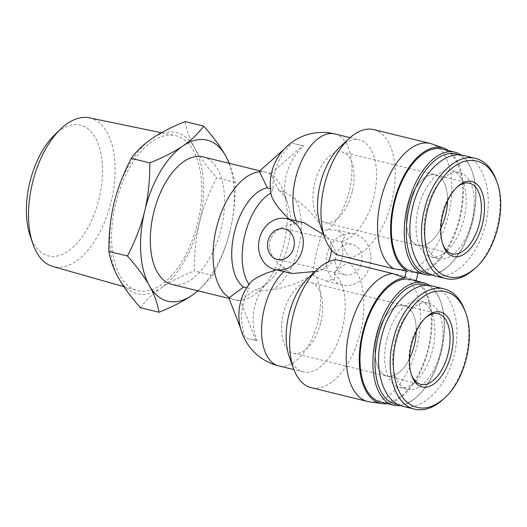 <?xml version="1.0" encoding="UTF-8"?>
<svg xmlns="http://www.w3.org/2000/svg" width="527" height="527" viewBox="0 0 527 527"><rect width="100%" height="100%" fill="white"/><g stroke="black" fill="none" stroke-linecap="round" stroke-linejoin="round"><path stroke-width="0.4" stroke-dasharray="2.63 1.98" d="M89.254 117.824A76.54 40.441 -76.2 0 1 89.676 117.916A76.54 40.441 -76.2 0 1 110.993 202.361A76.54 40.441 -76.2 0 1 52.838 266.491M29.973 235.233A67.318 35.566 103.8 0 0 91.546 220.563A67.318 35.566 103.8 0 0 80.144 125.083A67.318 35.566 103.8 0 0 54.531 134.971M175.3 135.604A79.735 42.127 -76.2 0 1 197.506 223.567A79.735 42.127 -76.2 0 1 136.934 290.37A79.735 42.127 -76.2 0 1 115.769 203.112A79.735 42.127 -76.2 0 1 174.865 135.511A79.735 42.127 -76.2 0 1 175.3 135.604M229.423 163.37L235.226 182.355C235.358 199.845 233.672 215.853 230.154 230.391A82.904 43.807 103.8 0 0 229.047 163.284M197.816 290.785A82.904 43.807 103.8 0 0 230.154 230.391C226.689 244.936 220.932 259.949 212.875 275.43L198.099 290.851M140.445 307.709C145.9 300.186 152.843 293.552 161.288 287.808A82.904 43.807 -76.2 0 1 118.568 278.085A82.904 43.807 -76.2 0 1 113.97 203.415A82.904 43.807 -76.2 0 1 152.086 138.463A82.904 43.807 -76.2 0 1 194.806 148.186C189.858 139.391 186.637 130.512 185.142 121.553M161.288 287.808C169.681 282.05 180.702 276.411 194.338 270.891C194.2 253.401 195.892 237.387 199.404 222.855A82.904 43.807 -76.2 0 1 161.288 287.808M199.404 222.855C202.875 208.31 208.633 193.297 216.683 177.81C207.006 166.842 199.713 156.967 194.806 148.186A82.904 43.807 -76.2 0 1 199.404 222.855M212.875 275.43L194.338 270.891M235.226 182.355L216.683 177.81M320.897 322.142A36.363 19.216 103.8 0 0 310.811 282.558A36.363 19.216 103.8 0 0 283.5 313.308A36.363 19.216 103.8 0 0 293.513 353.195A36.363 19.216 103.8 0 0 320.897 322.142M409.532 358.61A36.363 19.216 -76.2 0 1 387.002 376.094A36.363 19.216 -76.2 0 1 376.989 336.206A36.363 19.216 -76.2 0 1 404.301 305.462A36.363 19.216 -76.2 0 1 416.205 331.371A36.363 19.216 103.8 0 0 404.301 305.462A36.363 19.216 103.8 0 0 376.917 336.516A36.363 19.216 103.8 0 0 387.002 376.094A36.363 19.216 103.8 0 0 409.532 358.61M352.24 191.597A36.363 19.216 -76.2 0 1 324.856 222.651A36.363 19.216 -76.2 0 1 314.843 182.764A36.363 19.216 -76.2 0 1 342.155 152.02A36.363 19.216 -76.2 0 1 352.24 191.597M440.875 228.072A36.363 19.216 -76.2 0 1 418.339 245.549A36.363 19.216 -76.2 0 1 408.333 205.662A36.363 19.216 -76.2 0 1 435.645 174.918A36.363 19.216 -76.2 0 1 447.548 200.833A36.363 19.216 103.8 0 0 435.645 174.918A36.363 19.216 103.8 0 0 408.26 205.971A36.363 19.216 103.8 0 0 418.339 245.549A36.363 19.216 103.8 0 0 440.875 228.072M344.921 274.778A15.665 13.3 -77.2 0 0 345.099 274.824A15.665 13.3 -77.2 0 0 361.542 262.499A15.665 13.3 -77.2 0 0 352.056 244.278A15.665 13.3 -77.2 0 0 335.633 256.491A15.665 13.3 -77.2 0 0 344.921 274.778M284.534 191.848A51 43.293 102.8 0 1 303.855 145.979L302.557 145.656L271.26 173.528L271.036 174.457L278.915 190.471L284.534 191.848L294.369 198.238A52.213 27.588 -76.2 0 1 298.605 247.427A52.213 27.588 -76.2 0 1 272.413 289.692A33.873 9.367 165.3 0 0 312.274 274.093L316.444 276.952L325.607 281.095L334.731 279.178L334.283 273.618L334.981 271.715L347.629 262.327L404.216 276.188L416.205 280.489M303.855 145.979L292.327 143.357A51 43.293 -77.2 0 0 273.006 189.226L270.371 188.58M302.557 145.656L292.327 143.357M283.954 149.332L291.023 143.034M259.508 171.835A65.638 34.683 -76.2 0 1 265.496 172.21L259.732 170.9M271.26 173.528L265.496 172.21A65.638 34.683 -76.2 0 1 265.792 172.283A65.638 34.683 -76.2 0 1 271.036 174.457A65.638 34.683 -76.2 0 1 283.361 191.268A65.638 34.683 -76.2 0 1 258.922 291.069A65.638 34.683 -76.2 0 1 240.846 300.232A65.638 34.683 -76.2 0 1 234.858 299.856A65.638 34.683 -76.2 0 1 234.561 299.784A65.638 34.683 -76.2 0 1 229.311 297.61M418.616 273.072A64.334 33.991 103.8 0 0 460.012 218.323A64.334 33.991 103.8 0 0 448.602 150.636M417.265 281.181A64.334 33.991 -76.2 0 1 428.668 348.861A64.334 33.991 -76.2 0 1 387.273 403.616M417.97 273.144L405.355 271.418L348.775 257.558L341.786 243.362A26.106 22.16 102.8 0 1 334.981 271.715M341.786 243.362L342.036 241.313L344.981 236.201L337.188 230.187L327.761 229.818L322.741 230.483L316.529 251.88L312.274 274.093M342.484 284.929A26.106 22.16 102.8 0 1 326.285 259.172A26.106 22.16 102.8 0 1 346.239 234.021A26.106 22.16 102.8 0 1 354.368 234.093A26.106 22.16 102.8 0 1 370.191 264.468A26.106 22.16 102.8 0 1 342.787 285.002A26.106 22.16 102.8 0 1 342.484 284.929M273.006 189.226L270.997 192.922A33.873 9.789 41.8 0 0 271.148 194.417M289.521 219.337A33.873 9.789 41.8 0 0 295.199 224.212L297.076 222.835L303.914 222.611M322.741 230.483A33.873 9.789 41.8 0 0 294.369 198.238M246.643 287.775L249.199 288.401A51 43.293 -77.2 0 0 245.569 338.11L250.035 339.105L245.569 338.11M249.752 283.276A33.873 9.367 165.3 0 0 249.04 284.376L249.199 288.401M257.097 340.732L250.035 339.105L257.097 340.732A51 43.293 102.8 0 1 260.727 291.023L255.108 289.646L240.846 300.232L240.622 301.167L229.087 298.545M255.799 340.416L240.622 301.167M240.483 328.011L244.271 337.794M331.345 249.791A26.106 22.16 -77.2 0 0 330.251 240.74L337.24 254.936M336.101 259.706L323.446 269.086A26.106 22.16 -77.2 0 0 328.407 261.8M404.216 276.188A65.638 34.683 -76.2 0 1 416.146 349.447A65.638 34.683 -76.2 0 1 369.592 401.87M347.629 262.327A65.638 34.683 -76.2 0 1 359.071 337.306A65.638 34.683 -76.2 0 1 311.147 387.655M323.703 234.759L328.446 238.224L330.251 240.74M292.327 273.52L285.766 269.969L284.732 267.821C276.701 263.348 267.327 253.54 269.936 241.28C273.177 229.166 285.996 224.64 295.199 224.212M323.446 269.086L320.693 270.522L315.212 271.458M334.283 273.618A52.213 27.588 -76.2 0 1 340.758 333.947A52.213 27.588 -76.2 0 1 303.275 371.904A52.213 27.588 -76.2 0 1 289.297 356.799M308.743 277.413A52.213 27.588 -76.2 0 1 320.693 270.522M342.036 241.313A52.213 27.588 103.8 0 0 375.231 190.478A52.213 27.588 103.8 0 0 359.454 139.938A52.213 27.588 103.8 0 0 340.08 146.868M320.633 226.254A52.213 27.588 103.8 0 0 328.446 238.224M284.732 267.821A33.873 9.367 165.3 0 0 276.398 269.896M260.727 291.023L272.413 289.692M278.915 190.471A52.213 27.588 -76.2 0 1 287.65 203.139A52.213 27.588 -76.2 0 1 268.203 282.525A52.213 27.588 -76.2 0 1 255.108 289.646M203.053 156.914A65.638 34.683 -76.2 0 1 221.195 228.639A65.638 34.683 -76.2 0 1 172.118 284.488A65.638 34.683 -76.2 0 1 171.822 284.422M348.775 257.558A65.638 34.683 103.8 0 0 393.056 195.846A65.638 34.683 103.8 0 0 373.722 129.609M405.355 271.418A65.638 34.683 103.8 0 0 449.287 211.459A65.638 34.683 103.8 0 0 432.12 144.016M443.108 399.413C464.28 380.902 475.137 336.588 464.88 310.515M432.614 286.095C452.126 290.627 462.232 322.992 454.155 355.119C446.369 387.312 422.371 411.317 402.977 406.31M411.462 374.816A36.363 19.216 -76.2 0 1 411.093 373.86A36.363 19.216 -76.2 0 1 410.744 344.796A36.363 19.216 -76.2 0 1 424.637 318.572A36.363 19.216 -76.2 0 1 425.401 317.893M427.272 285.436A61.534 32.516 -76.2 0 1 440.915 302.274A61.534 32.516 -76.2 0 1 417.997 395.836A61.534 32.516 -76.2 0 1 398.01 404.459M400.368 405.5A63.023 33.3 103.8 0 0 416.962 396.785A63.023 33.3 103.8 0 0 440.434 300.957A63.023 33.3 103.8 0 0 429.788 285.588M386.93 339.039A44.38 23.451 -76.2 0 1 420.355 301.134A44.38 23.451 -76.2 0 1 432.575 349.823A44.38 23.451 -76.2 0 1 399.242 387.345A44.38 23.451 -76.2 0 1 386.93 339.039M410.645 279.56A63.023 33.3 -76.2 0 1 427.996 348.696A63.023 33.3 -76.2 0 1 380.659 401.996M394.927 340.995A44.38 23.451 -76.2 0 1 428.352 303.097A44.38 23.451 -76.2 0 1 440.572 351.779A44.38 23.451 -76.2 0 1 407.239 389.308A44.38 23.451 -76.2 0 1 394.927 340.995M474.452 268.869C495.624 250.358 506.473 206.044 496.223 179.97M463.958 155.551C483.47 160.083 493.568 192.447 485.499 224.574C477.712 256.774 453.714 280.772 434.314 275.766M442.799 244.278A36.363 19.216 -76.2 0 1 442.436 243.316A36.363 19.216 -76.2 0 1 442.087 214.258A36.363 19.216 -76.2 0 1 455.98 188.034A36.363 19.216 -76.2 0 1 456.744 187.355M458.609 154.892A61.534 32.516 -76.2 0 1 472.251 171.73A61.534 32.516 -76.2 0 1 449.333 265.292A61.534 32.516 -76.2 0 1 429.353 273.915M431.712 274.956A63.023 33.3 103.8 0 0 448.306 266.247A63.023 33.3 103.8 0 0 471.777 170.412A63.023 33.3 103.8 0 0 461.125 155.043M418.273 208.494A44.38 23.451 -76.2 0 1 451.698 170.596A44.38 23.451 -76.2 0 1 463.918 219.278A44.38 23.451 -76.2 0 1 430.579 256.801A44.38 23.451 -76.2 0 1 418.273 208.494M441.988 149.016A63.023 33.3 -76.2 0 1 459.34 218.158A63.023 33.3 -76.2 0 1 411.995 271.451M426.271 210.451A44.38 23.451 -76.2 0 1 459.696 172.553A44.38 23.451 -76.2 0 1 471.909 221.235A44.38 23.451 -76.2 0 1 438.576 258.764A44.38 23.451 -76.2 0 1 426.271 210.451M327.761 229.818A52.213 27.588 103.8 0 0 351.733 175.517A52.213 27.588 103.8 0 0 334.856 133.911M296.273 220.872A52.213 27.588 103.8 0 0 297.076 222.835M316.444 276.952A52.213 27.588 -76.2 0 1 313.038 336.378A52.213 27.588 -76.2 0 1 278.671 365.876M283.901 271.603A52.213 27.588 -76.2 0 1 285.766 269.969M123.885 286.668L136.934 290.37M161.394 132.732L174.865 135.511M293.513 353.195L420.829 384.381M310.811 282.558L438.128 313.743M469.471 183.205L342.155 152.02M452.173 253.836L324.856 222.651M352.056 244.278L284.415 228.883M345.099 274.824L277.465 259.429M354.368 234.093L337.188 230.187M342.787 285.002L325.607 281.095M350.112 137.646L359.454 139.938M303.275 371.904L293.928 369.611M287.65 203.139L283.361 191.268M268.203 282.525L258.922 291.069M265.792 172.283L259.824 170.82M234.561 299.784L229.113 298.453M411.093 373.86L411.811 375.837M424.637 318.572L426.185 317.149M440.915 302.274L440.434 300.957M417.997 395.836L416.962 396.785M428.352 303.097L420.355 301.134M407.239 389.308L399.242 387.345M442.436 243.316L443.148 245.299M455.98 188.034L457.528 186.604M472.251 171.73L471.777 170.412M449.333 265.292L448.306 266.247M459.696 172.553L451.698 170.596M438.576 258.764L430.579 256.801"/><path stroke-width="0.79" d="M123.885 286.668L52.838 266.491A76.54 40.441 -76.2 0 1 32.628 243.171A76.54 40.441 -76.2 0 1 60.552 129.161A76.54 40.441 -76.2 0 1 89.254 117.824L161.394 132.732M60.552 129.161L54.531 134.971A67.318 35.566 103.8 0 0 29.973 235.233L32.628 243.171M158.989 312.254C157.494 303.288 154.273 294.409 149.319 285.614A82.904 43.807 103.8 0 0 192.039 295.337C183.64 301.095 172.625 306.734 158.989 312.254L140.445 307.709C130.768 296.741 123.476 286.866 118.568 278.085C113.621 269.29 110.4 260.41 108.905 251.451C108.766 233.962 110.459 217.947 113.97 203.415C117.442 188.87 123.199 173.851 131.249 158.37C136.704 150.847 143.647 144.207 152.086 138.463C160.485 132.705 171.499 127.066 185.142 121.553L203.679 126.091C213.363 137.06 220.655 146.934 225.556 155.715A82.904 43.807 103.8 0 0 182.843 145.999A82.904 43.807 103.8 0 0 144.721 210.945A82.904 43.807 103.8 0 0 149.319 285.614C144.418 276.833 137.125 266.958 127.442 255.99C135.492 240.503 141.256 225.49 144.721 210.945C148.239 196.413 149.925 180.399 149.793 162.909C163.429 157.389 174.444 151.75 182.843 145.999C191.281 140.248 198.231 133.614 203.679 126.091M229.047 163.284A82.904 43.807 103.8 0 0 225.556 155.715L229.423 163.37M198.099 290.851L192.039 295.337A82.904 43.807 103.8 0 0 197.816 290.785M149.793 162.909L131.249 158.37M127.442 255.99L108.905 251.451M414.387 345.04A36.363 19.216 -76.2 0 1 409.532 358.61A36.363 19.216 103.8 0 0 416.205 331.371A36.363 19.216 -76.2 0 1 414.387 345.04M445.73 214.496A36.363 19.216 -76.2 0 1 440.875 228.072A36.363 19.216 103.8 0 0 447.548 200.833A36.363 19.216 -76.2 0 1 445.73 214.496M277.281 259.383A15.665 13.3 102.8 0 1 267.999 241.096A15.665 13.3 102.8 0 1 284.415 228.883A15.665 13.3 102.8 0 1 293.901 247.104A15.665 13.3 102.8 0 1 277.465 259.429A15.665 13.3 102.8 0 1 277.281 259.383M270.371 188.58L267.387 187.849L259.508 171.835L259.732 170.9L283.954 149.332M417.265 281.181A64.334 33.991 -76.2 0 0 416.205 280.489L417.97 273.144A64.334 33.991 103.8 0 0 418.616 273.072M448.602 150.636A64.334 33.991 103.8 0 0 444.07 148.285A64.334 33.991 103.8 0 0 395.863 195.319A64.334 33.991 103.8 0 0 406.442 270.522L404.677 277.867L392.681 273.566L336.101 259.706A65.638 34.683 -76.2 0 0 318.025 268.869A65.638 34.683 -76.2 0 0 293.579 368.669A65.638 34.683 -76.2 0 0 311.147 387.655L367.734 401.515A65.638 34.683 -76.2 0 1 348.4 335.277A65.638 34.683 -76.2 0 1 392.681 273.566M387.273 403.616A64.334 33.991 -76.2 0 1 382.167 403.61A64.334 33.991 -76.2 0 1 361.054 340.165A64.334 33.991 -76.2 0 1 404.677 277.867M296.273 220.872A52.213 27.588 103.8 0 1 301.049 162.118A52.213 27.588 103.8 0 1 334.856 133.911A52.213 52.213 0 0 0 271.148 194.417A33.873 9.789 41.8 0 0 289.521 219.337M259.508 171.835A65.638 34.683 -76.2 0 0 216.353 228.336A65.638 34.683 -76.2 0 0 229.311 297.61L243.579 287.024A52.213 27.588 -76.2 0 1 234.344 232.624A52.213 27.588 -76.2 0 1 267.387 187.849M243.579 287.024L246.643 287.775M229.311 297.61L229.087 298.545L240.483 328.011M444.07 148.285L432.12 144.016A65.638 34.683 103.8 0 0 430.309 143.469L373.722 129.609A65.638 34.683 103.8 0 0 349.361 138.324A65.638 34.683 103.8 0 0 324.922 238.125A65.638 34.683 103.8 0 0 337.24 254.936L393.827 268.796L406.442 270.522M328.407 261.8A26.106 22.16 -77.2 0 0 331.345 249.791M382.167 403.61L369.592 401.87A65.638 34.683 -76.2 0 1 367.734 401.515M286.728 218.698A26.106 22.16 -77.2 0 0 278.599 218.633A26.106 22.16 -77.2 0 0 258.645 243.777A26.106 22.16 -77.2 0 0 274.844 269.541A26.106 22.16 -77.2 0 0 275.147 269.613A26.106 22.16 -77.2 0 0 302.551 249.073A26.106 22.16 -77.2 0 0 286.728 218.698L303.914 222.611L323.703 234.759M315.212 271.458L292.327 273.52L275.147 269.613M293.579 368.669L289.297 356.799A52.213 27.588 -76.2 0 1 308.743 277.413L318.025 268.869M349.361 138.324L340.08 146.868A52.213 27.588 103.8 0 0 320.633 226.254L324.922 238.125M276.398 269.896A33.873 9.367 165.3 0 0 249.752 283.276A52.213 52.213 0 0 0 278.671 365.876A52.213 27.588 -76.2 0 1 261.688 325.884A52.213 27.588 -76.2 0 1 283.901 271.603M229.113 298.453L171.822 284.422A65.638 34.683 -76.2 0 1 153.752 212.414A65.638 34.683 -76.2 0 1 203.053 156.914L259.824 170.82M430.309 143.469A65.638 34.683 103.8 0 0 382.385 193.817A65.638 34.683 103.8 0 0 393.827 268.796M465.598 312.491L464.88 310.515C460.42 298.611 453.563 291.424 444.301 288.961C424.946 283.302 400.237 308.249 392.971 340.752C384.815 372.589 395.158 405.237 414.663 409.176C424.083 411.277 433.569 408.023 443.108 399.413L444.656 397.99C432.384 408.807 420.783 410.902 409.848 404.268C395.382 395.197 389.4 367.55 395.968 341.47C401.956 315.251 419.9 293.052 437.002 291.161C450.038 289.942 459.57 297.057 465.598 312.491C475.453 337.748 465.104 380.013 444.656 397.99M411.435 344.987A38.596 20.395 103.8 0 0 411.811 375.837A38.596 20.395 103.8 0 0 439.61 378.557A38.596 20.395 103.8 0 0 452.094 327.583A38.596 20.395 103.8 0 0 426.185 317.149A38.596 20.395 103.8 0 0 411.435 344.987M414.67 409.169L402.984 406.31C383.511 402.233 373.215 369.756 381.284 337.893C388.643 305.397 413.214 280.601 432.614 286.095L444.294 288.954M425.401 317.893A36.363 19.216 -76.2 0 1 438.128 313.743A36.363 19.216 -76.2 0 1 448.141 353.63A36.363 19.216 -76.2 0 1 420.829 384.381A36.363 19.216 -76.2 0 1 411.462 374.816M398.01 404.459A61.534 32.516 -76.2 0 1 378.09 337.023A61.534 32.516 -76.2 0 1 427.272 285.436M429.788 285.588A63.023 33.3 103.8 0 0 423.563 282.722A63.023 33.3 103.8 0 0 376.094 336.549A63.023 33.3 103.8 0 0 393.577 405.158A63.023 33.3 103.8 0 0 400.368 405.5M393.577 405.158L380.659 401.996A63.023 33.3 -76.2 0 1 363.175 333.387A63.023 33.3 -76.2 0 1 410.645 279.56L423.563 282.722M496.935 181.947L496.223 179.97C491.763 168.067 484.899 160.887 475.637 158.416C456.283 152.764 431.573 177.704 424.307 210.214C416.152 242.045 426.501 274.692 446 278.631C455.427 280.739 464.906 277.485 474.452 268.869L476 267.446C463.727 278.269 452.12 280.357 441.191 273.724C426.725 264.653 420.737 237.005 427.311 210.925C433.293 184.713 451.244 162.514 468.345 160.616C481.382 159.404 490.914 166.512 496.935 181.947C506.79 207.203 496.441 249.469 476 267.446M442.779 214.443A38.596 20.395 103.8 0 0 443.148 245.299A38.596 20.395 103.8 0 0 470.954 248.019A38.596 20.395 103.8 0 0 483.437 197.045A38.596 20.395 103.8 0 0 457.528 186.604A38.596 20.395 103.8 0 0 442.779 214.443M446.007 278.631L434.32 275.766C414.848 271.688 404.552 239.212 412.628 207.348C419.986 174.852 444.551 150.063 463.958 155.551L475.637 158.41M456.744 187.355A36.363 19.216 -76.2 0 1 469.471 183.205A36.363 19.216 -76.2 0 1 479.484 223.092A36.363 19.216 -76.2 0 1 452.173 253.836A36.363 19.216 -76.2 0 1 442.799 244.278M429.353 273.915A61.534 32.516 -76.2 0 1 409.433 206.485A61.534 32.516 -76.2 0 1 458.609 154.892M461.125 155.043A63.023 33.3 103.8 0 0 454.906 152.184A63.023 33.3 103.8 0 0 407.437 206.004A63.023 33.3 103.8 0 0 424.914 274.613A63.023 33.3 103.8 0 0 431.712 274.956M424.914 274.613L411.995 271.451A63.023 33.3 -76.2 0 1 394.519 202.842A63.023 33.3 -76.2 0 1 441.988 149.016L454.906 152.184M248.988 284.297A52.213 27.588 -76.2 0 1 244.798 235.2A52.213 27.588 -76.2 0 1 270.898 192.974M334.856 133.911L350.112 137.646M293.928 369.611L278.671 365.876"/></g></svg>
